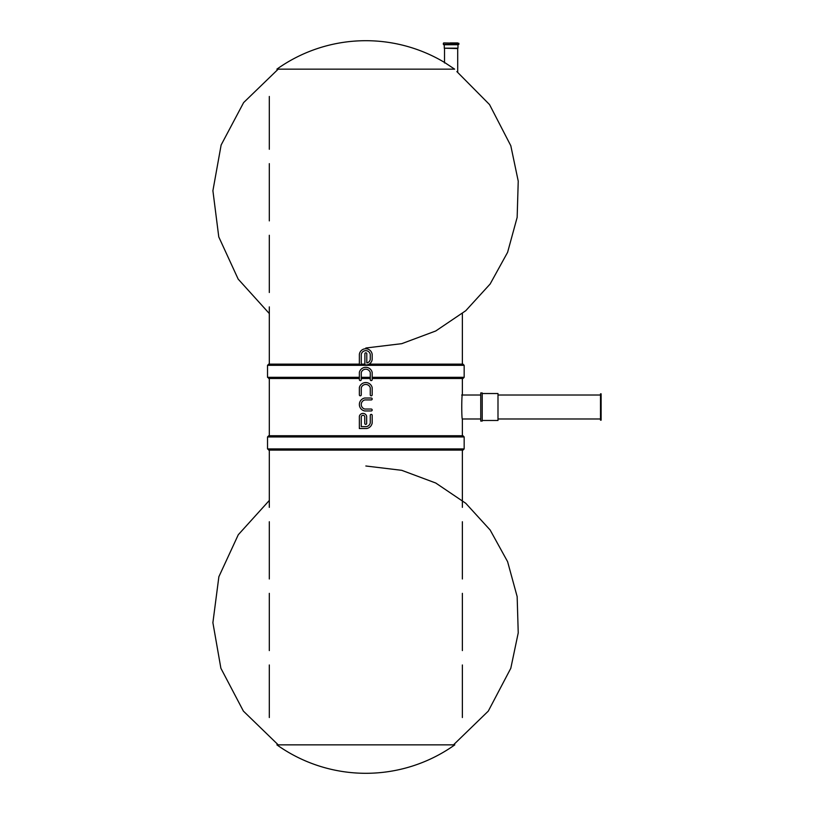 <?xml version="1.0" encoding="UTF-8"?>
<svg xmlns="http://www.w3.org/2000/svg" width="814" height="814" viewBox="0 0 814 814"><rect width="100%" height="100%" fill="white"/><g stroke="black" fill="none" stroke-linecap="round" stroke-linejoin="round"><path stroke-width="1.22" d="M480.748 418.976L462.372 418.976C461.558 419.719 461.558 394.302 462.372 395.024L462.372 378.5M453.876 68.641L454.629 69.149C458.597 72.283 458.597 72.283 454.629 69.149L444.525 62.434L454.629 69.149L276.892 69.149A153.297 153.297 0 0 1 444.525 62.434M269.312 435.744L269.312 378.5L267.521 377.299L267.521 365.323L268.722 364.123L359.422 364.123M268.722 378.5L359.361 378.5M361.263 378.5L370.268 378.5M372.171 378.5L462.973 378.5L464.163 377.299L464.163 365.323L462.973 364.123L369.068 364.123M361.202 364.123L364.886 364.123M601.108 420.177L601.108 393.823L600.508 393.823L600.508 420.177L601.108 420.177M269.312 507.356L269.312 450.111L267.521 448.921L267.521 436.945L268.722 435.744L462.973 435.744L464.163 436.945L267.521 436.945M268.722 450.111L462.973 450.111L464.163 448.921L464.163 436.945M457.702 42.928L450.223 42.928M457.702 71.652L457.702 48.555L444.251 48.189L457.977 48.189L457.977 44.729L443.711 44.729L457.977 44.729M444.312 48.189L444.251 44.729M480.748 408.638L480.748 392.928L482.214 392.928L482.214 421.072L480.748 421.072L480.748 408.638M482.214 420.472L497.995 420.472L497.995 393.528L482.214 393.528M366.666 423.443A0.926 0.926 0 0 1 365.74 424.369L365.69 424.369A0.926 0.926 0 0 1 364.764 423.443L364.764 416.748A0.926 0.926 0 0 0 364.662 416.33A1.842 1.842 0 0 0 361.365 416.33A0.926 0.926 0 0 0 361.263 416.748L361.263 426.638L366.483 426.638A4.935 4.935 0 0 0 370.268 422.883L370.268 415.313A0.926 0.926 0 0 1 371.194 414.377L371.245 414.377A0.926 0.926 0 0 1 372.171 415.313L372.171 423.077A6.848 6.848 0 0 1 366.666 428.54L359.361 428.54L359.361 416.422A0.926 0.926 0 0 1 359.391 416.178A3.755 3.755 0 0 1 366.636 416.178A0.926 0.926 0 0 1 366.666 416.422L366.666 423.443M371.245 409.045A0.926 0.926 0 0 1 372.171 409.971L372.171 410.022A0.926 0.926 0 0 1 371.245 410.948L364.743 410.948A0.926 0.926 0 0 1 364.55 410.928A6.593 6.593 0 0 1 364.55 398.046A0.926 0.926 0 0 1 364.743 398.026L371.245 398.026A0.926 0.926 0 0 1 372.171 398.962L372.171 399.002A0.926 0.926 0 0 1 371.245 399.928L364.967 399.928A0.926 0.926 0 0 0 364.733 399.969A4.681 4.681 0 0 0 364.733 409.015A0.926 0.926 0 0 0 364.967 409.045L371.245 409.045M361.263 394.882A0.926 0.926 0 0 1 360.337 395.808L360.287 395.808A0.926 0.926 0 0 1 359.361 394.882L359.361 387.576A6.593 6.593 0 0 1 372.171 387.576L372.171 394.882A0.926 0.926 0 0 1 371.245 395.808L371.194 395.808A0.926 0.926 0 0 1 370.268 394.882L370.268 387.82A4.691 4.691 0 0 0 361.263 387.82L361.263 394.882M361.263 379.65A0.926 0.926 0 0 1 360.337 380.576L360.287 380.576A0.926 0.926 0 0 1 359.361 379.65L359.361 372.344A6.593 6.593 0 0 1 372.171 372.344L372.171 379.65A0.926 0.926 0 0 1 371.245 380.576L371.194 380.576A0.926 0.926 0 0 1 370.268 379.65L370.268 372.588A4.691 4.691 0 0 0 361.263 372.588L361.263 379.65M361.263 363.797A0.926 0.926 0 0 1 360.337 364.723L360.287 364.723A0.926 0.926 0 0 1 359.361 363.797L359.361 354.365A6.461 6.461 0 0 1 372.171 354.365L372.171 359.503A6.268 6.268 0 0 1 364.886 364.865L364.886 353.724A0.926 0.926 0 0 1 365.812 352.798L365.862 352.798A0.926 0.926 0 0 1 366.788 353.724L366.788 362.963A4.365 4.365 0 0 0 370.268 359.371L370.268 354.507A4.558 4.558 0 0 0 361.263 354.507L361.263 363.797M267.521 377.299L359.361 377.299M361.263 377.299L370.268 377.299M372.171 377.299L464.163 377.299M267.521 365.323L464.163 365.323M365.842 744.851L454.802 744.851A153.297 153.297 0 0 1 276.892 744.851L365.842 744.851M267.521 448.921L464.163 448.921M443.355 43.284L443.355 44.363L458.872 44.363L458.872 43.284L443.711 42.928M269.312 96.459L269.312 149.277M269.312 163.645L269.312 220.889M269.312 235.266L269.312 292.511M269.312 306.878L269.312 364.123M269.312 521.733L269.312 578.978M269.312 593.345L269.312 650.59M269.312 664.967L269.312 717.541M462.372 313.553L462.372 364.123M462.372 418.976L462.372 435.744M462.372 450.111L462.372 507.356M462.372 521.733L462.372 578.978M462.372 593.345L462.372 650.59M462.372 664.967L462.372 717.541M456.868 71.591L489.529 104.568L510.805 145.737L518.233 181.125L517.155 217.389L507.6 252.33L490.14 284.005L465.761 310.714L435.744 330.983L401.75 343.671L365.842 348.005M278.205 69.149L243.63 102.584L221.133 145.004L212.902 190.73L218.773 236.915L238.176 279.11L269.312 313.553M278.205 744.851L243.396 711.11L220.889 668.263L212.892 622.69L218.874 576.719L238.288 534.727L269.312 500.447M453.49 744.851L488.288 711.11L510.805 668.263L518.233 632.875L517.155 596.611L507.6 561.67L490.14 529.995L465.761 503.286L435.744 483.017L401.75 470.329L365.842 465.995M444.525 62.973L444.525 48.555M600.508 395.024L497.995 395.024M600.508 418.976L497.995 418.976M480.748 395.024L461.65 395.024"/></g></svg>
